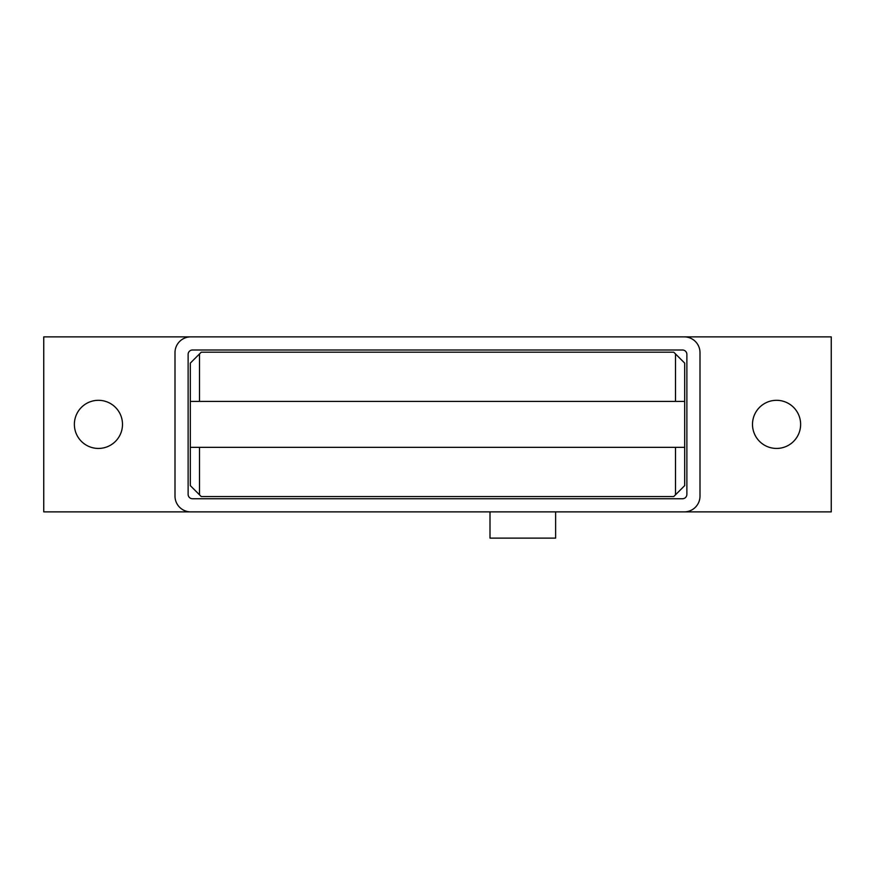 <?xml version="1.0" encoding="UTF-8"?>
<svg xmlns="http://www.w3.org/2000/svg" width="875" height="875" viewBox="0 0 875 875"><rect width="100%" height="100%" fill="white"/><g stroke="black" fill="none" stroke-linecap="round" stroke-linejoin="round"><path stroke-width="1.31" d="M122.5 424.375A24.062 24.062 0 0 1 98.438 448.438A24.062 24.062 0 0 1 74.375 424.375A24.062 24.062 0 0 1 98.438 400.312A24.062 24.062 0 0 1 122.5 424.375M800.625 424.375A24.062 24.062 0 0 1 776.562 448.438A24.062 24.062 0 0 1 752.5 424.375A24.062 24.062 0 0 1 776.562 400.312A24.062 24.062 0 0 1 800.625 424.375M555.625 511.875L555.625 538.125L490 538.125L490 511.875M682.5 498.75L192.5 498.75A4.375 4.375 0 0 1 188.125 494.375L188.125 354.375A4.375 4.375 0 0 1 192.5 350L682.5 350A4.375 4.375 0 0 1 686.875 354.375L686.875 494.375A4.375 4.375 0 0 1 682.5 498.75M190.75 511.875A15.75 15.75 0 0 1 175 496.125L175 352.625A15.75 15.75 0 0 1 190.75 336.875L684.25 336.875A15.75 15.75 0 0 1 700 352.625L700 496.125A15.75 15.75 0 0 1 684.25 511.875L43.75 511.875L43.75 336.875L190.75 336.875M684.25 336.875L831.25 336.875L831.25 511.875L684.25 511.875M190.312 447.344L684.688 447.344L684.688 363.125L673.75 352.188L201.25 352.188L190.312 363.125L190.312 485.625L199.5 494.812L199.5 447.344M199.5 401.406L199.5 353.938M684.688 401.406L190.312 401.406M675.5 447.344L675.5 494.812L684.688 485.625L684.688 447.344M675.5 353.938L675.5 401.406M199.5 494.812L201.25 496.562L673.75 496.562L675.5 494.812"/></g></svg>
